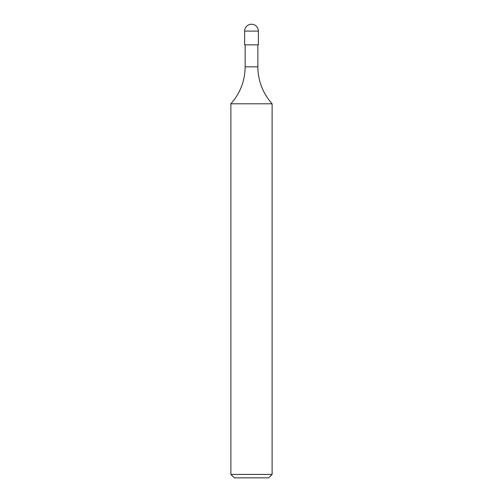 <?xml version="1.0" encoding="UTF-8"?>
<svg xmlns="http://www.w3.org/2000/svg" width="503" height="503" viewBox="0 0 503 503"><rect width="100%" height="100%" fill="white"/><g stroke="black" fill="none" stroke-linecap="round" stroke-linejoin="round"><path stroke-width="0.38" stroke-dasharray="2.52 1.89" d="M272.117 474.411L230.883 474.411M272.117 103.788L230.883 103.788M268.684 477.85L234.316 477.85M244.628 44.849L258.372 44.849M245.143 66.842L257.857 66.842M244.628 31.104L258.372 31.104"/><path stroke-width="0.75" d="M251.5 474.411L272.117 474.411L272.117 103.788L230.883 103.788L230.883 474.411L251.5 474.411M230.883 474.411L234.316 477.85L268.684 477.85L272.117 474.411M258.372 31.104L258.372 44.849L244.628 44.849L244.628 31.104L258.372 31.104A6.872 6.872 0 0 0 251.5 24.232A6.872 6.872 0 0 0 244.628 31.104M257.857 44.849L257.857 66.842L245.143 66.842C244.967 80.926 240.214 93.244 230.883 103.788M257.857 66.842C258.033 80.926 262.786 93.244 272.117 103.788M245.143 44.849L245.143 66.842"/></g></svg>
